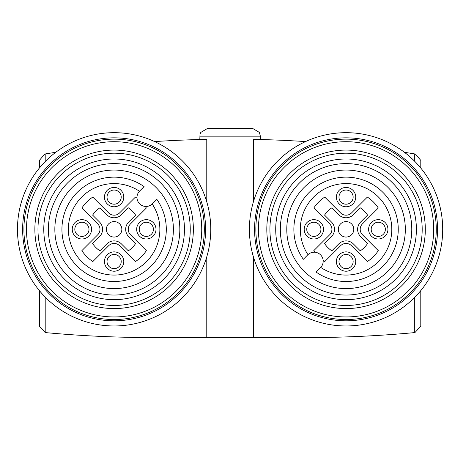 <?xml version="1.0" encoding="UTF-8"?>
<svg xmlns="http://www.w3.org/2000/svg" width="466" height="466" viewBox="0 0 466 466"><rect width="100%" height="100%" fill="white"/><g stroke="black" fill="none" stroke-linecap="round" stroke-linejoin="round"><path stroke-width="0.7" d="M152.289 203.91A9.017 9.017 0 0 0 152.382 203.817L156.838 199.361A52.186 52.186 0 0 1 124.684 280.433A52.186 52.186 0 0 1 63.009 218.758A52.186 52.186 0 0 1 144.081 186.604L139.451 191.241A9.017 9.017 0 0 0 137.016 198.184A38.655 38.655 0 0 0 135.431 197.077L119.581 212.927A7.73 7.73 0 0 1 108.648 212.927L92.798 197.077A38.655 38.655 0 0 0 81.865 208.011L97.714 223.861A7.73 7.73 0 0 1 97.714 234.794L81.865 250.644A38.655 38.655 0 0 0 92.798 261.577L108.648 245.728A7.73 7.73 0 0 1 119.581 245.728L135.431 261.577A38.655 38.655 0 0 0 146.365 250.644L130.515 234.794A7.73 7.73 0 0 1 130.515 223.861L146.365 208.011A38.655 38.655 0 0 0 145.258 206.426A9.017 9.017 0 0 0 152.201 203.992L156.838 199.361A52.186 52.186 0 0 1 124.684 280.433A52.186 52.186 0 0 1 63.009 218.758A52.186 52.186 0 0 1 144.081 186.604L139.625 191.06A9.017 9.017 0 0 0 139.532 191.153M307.88 254.745A9.017 9.017 0 0 0 307.787 254.838L303.331 259.294A52.186 52.186 0 0 1 335.491 178.222A52.186 52.186 0 0 1 397.166 239.897A52.186 52.186 0 0 1 316.088 272.051L320.719 267.414A9.017 9.017 0 0 0 323.154 260.471A38.655 38.655 0 0 0 324.744 261.577L340.588 245.728A7.73 7.73 0 0 1 351.521 245.728L367.371 261.577A38.655 38.655 0 0 0 378.305 250.644L362.461 234.794A7.73 7.73 0 0 1 362.461 223.861L378.305 208.011A38.655 38.655 0 0 0 367.371 197.077L351.521 212.927A7.73 7.73 0 0 1 340.588 212.927L324.744 197.077A38.655 38.655 0 0 0 313.81 208.011L329.654 223.861A7.73 7.73 0 0 1 329.654 234.794L313.81 250.644A38.655 38.655 0 0 0 314.917 252.228A9.017 9.017 0 0 0 307.968 254.663L303.331 259.294A52.186 52.186 0 0 1 335.491 178.222A52.186 52.186 0 0 1 397.166 239.897A52.186 52.186 0 0 1 316.088 272.051L320.544 267.595A9.017 9.017 0 0 0 320.637 267.501M206.776 256.783L206.776 337.57L152.772 337.57A1159.711 1159.711 0 0 1 45.819 332.625L45.225 332.573L39.377 326.153L39.377 290.598M154.625 141.582A1159.711 1159.711 0 0 1 206.776 139.363L206.776 201.871M39.377 168.057L39.377 160.386L44.788 154.025L45.819 153.862A1159.711 1159.711 0 0 1 55.739 152.306M420.792 290.598L420.792 326.153L414.95 332.573L414.35 332.625A1159.711 1159.711 0 0 1 307.403 337.57L206.776 337.57M253.393 201.871L253.393 139.363A1159.711 1159.711 0 0 1 305.545 141.582M404.436 152.306A1159.711 1159.711 0 0 1 414.35 153.862L415.381 154.025L420.792 160.386L420.792 168.057M253.393 256.783L253.393 337.57M199.803 136.165L260.366 136.165L259.411 132.437L252.636 128.43L207.533 128.43L200.759 132.437L200.001 134.418L199.803 139.52M230.088 128.43L208.826 128.43M442.7 229.33A96.643 96.643 0 0 0 297.733 145.631A96.643 96.643 0 0 0 297.733 313.024A96.643 96.643 0 0 0 442.7 229.33M437.545 229.33A91.487 91.487 0 0 0 300.314 150.099A91.487 91.487 0 0 0 300.314 308.556A91.487 91.487 0 0 0 437.545 229.33M436.258 229.33A90.2 90.2 0 0 0 300.954 151.211A90.2 90.2 0 0 0 300.954 307.443A90.2 90.2 0 0 0 436.258 229.33M433.683 229.33A87.625 87.625 0 0 0 302.248 153.442A87.625 87.625 0 0 0 302.248 305.213A87.625 87.625 0 0 0 433.683 229.33M425.307 229.33A79.249 79.249 0 0 0 306.436 160.7A79.249 79.249 0 0 0 306.436 297.96A79.249 79.249 0 0 0 425.307 229.33M422.19 229.33A76.133 76.133 0 0 0 307.991 163.391A76.133 76.133 0 0 0 307.991 295.263A76.133 76.133 0 0 0 422.19 229.33M416.394 229.33A70.337 70.337 0 0 0 310.886 168.412A70.337 70.337 0 0 0 310.886 290.242A70.337 70.337 0 0 0 416.394 229.33M411.775 229.33A65.718 65.718 0 0 0 313.199 172.414A65.718 65.718 0 0 0 313.199 286.24A65.718 65.718 0 0 0 411.775 229.33A65.718 65.718 0 0 0 313.199 172.414A65.718 65.718 0 0 0 313.199 286.24A65.718 65.718 0 0 0 411.775 229.33M387.933 229.33A9.664 9.664 0 0 0 373.441 220.96A9.664 9.664 0 0 0 373.441 237.695A9.664 9.664 0 0 0 387.933 229.33M355.721 261.543A9.664 9.664 0 0 0 341.223 253.172A9.664 9.664 0 0 0 341.223 269.913A9.664 9.664 0 0 0 355.721 261.543M336.394 197.112A9.664 9.664 0 0 1 346.057 187.449A9.664 9.664 0 0 1 355.721 197.112A9.664 9.664 0 0 1 346.057 206.776A9.664 9.664 0 0 1 336.394 197.112M323.509 229.33A9.664 9.664 0 0 0 309.01 220.96A9.664 9.664 0 0 0 309.01 237.695A9.664 9.664 0 0 0 323.509 229.33M323.154 260.471A9.017 9.017 0 0 0 314.917 252.228M360.27 250.825L353.345 243.904A10.31 10.31 0 0 0 338.77 243.904L331.844 250.825A25.77 25.77 0 0 1 324.557 243.537L331.477 236.617A10.31 10.31 0 0 0 331.477 222.037L324.557 215.117A25.77 25.77 0 0 1 331.844 207.83L338.77 214.75A10.31 10.31 0 0 0 353.345 214.75L360.27 207.83A25.77 25.77 0 0 1 367.558 215.117L360.637 222.037A10.31 10.31 0 0 0 360.637 236.617L367.558 243.537A25.77 25.77 0 0 1 360.27 250.825M353.787 229.33A7.73 7.73 0 0 0 342.19 222.631A7.73 7.73 0 0 0 342.19 236.023A7.73 7.73 0 0 0 353.787 229.33M353.146 197.112A7.089 7.089 0 0 0 342.516 190.978A7.089 7.089 0 0 0 342.516 203.252A7.089 7.089 0 0 0 353.146 197.112M353.146 261.543A7.089 7.089 0 0 0 342.516 255.403A7.089 7.089 0 0 0 342.516 267.682A7.089 7.089 0 0 0 353.146 261.543M385.359 229.33A7.089 7.089 0 0 0 374.728 223.191A7.089 7.089 0 0 0 374.728 235.464A7.089 7.089 0 0 0 385.359 229.33M320.928 229.33A7.089 7.089 0 0 0 310.298 223.191A7.089 7.089 0 0 0 310.298 235.464A7.089 7.089 0 0 0 320.928 229.33M210.76 229.33A96.643 96.643 0 0 0 65.793 145.631A96.643 96.643 0 0 0 65.793 313.024A96.643 96.643 0 0 0 210.76 229.33M205.605 229.33A91.487 91.487 0 0 0 68.368 150.099A91.487 91.487 0 0 0 68.368 308.556A91.487 91.487 0 0 0 205.605 229.33M204.312 229.33A90.2 90.2 0 0 0 69.015 151.211A90.2 90.2 0 0 0 69.015 307.443A90.2 90.2 0 0 0 204.312 229.33M201.737 229.33A87.625 87.625 0 0 0 70.302 153.442A87.625 87.625 0 0 0 70.302 305.213A87.625 87.625 0 0 0 201.737 229.33M193.361 229.33A79.249 79.249 0 0 0 74.49 160.7A79.249 79.249 0 0 0 74.49 297.96A79.249 79.249 0 0 0 193.361 229.33M190.25 229.33A76.133 76.133 0 0 0 76.045 163.391A76.133 76.133 0 0 0 76.045 295.263A76.133 76.133 0 0 0 190.25 229.33M184.449 229.33A70.337 70.337 0 0 0 78.946 168.412A70.337 70.337 0 0 0 78.946 290.242A70.337 70.337 0 0 0 184.449 229.33M179.829 229.33A65.718 65.718 0 0 0 81.259 172.414A65.718 65.718 0 0 0 81.259 286.24A65.718 65.718 0 0 0 179.829 229.33A65.718 65.718 0 0 0 81.259 172.414A65.718 65.718 0 0 0 81.259 286.24A65.718 65.718 0 0 0 179.829 229.33M104.448 197.112A9.664 9.664 0 0 1 114.112 187.449A9.664 9.664 0 0 1 123.781 197.112A9.664 9.664 0 0 1 114.112 206.776A9.664 9.664 0 0 1 104.448 197.112M91.563 229.33A9.664 9.664 0 0 0 77.071 220.96A9.664 9.664 0 0 0 77.071 237.695A9.664 9.664 0 0 0 91.563 229.33M155.994 229.33A9.664 9.664 0 0 0 141.495 220.96A9.664 9.664 0 0 0 141.495 237.695A9.664 9.664 0 0 0 155.994 229.33M123.781 261.543A9.664 9.664 0 0 0 109.283 253.172A9.664 9.664 0 0 0 109.283 269.913A9.664 9.664 0 0 0 123.781 261.543M137.016 198.184A9.017 9.017 0 0 0 145.258 206.426M128.325 250.825L121.405 243.904A10.31 10.31 0 0 0 106.825 243.904L99.905 250.825A25.77 25.77 0 0 1 92.618 243.537L99.538 236.617A10.31 10.31 0 0 0 99.538 222.037L92.618 215.117A25.77 25.77 0 0 1 99.905 207.83L106.825 214.75A10.31 10.31 0 0 0 121.405 214.75L128.325 207.83A25.77 25.77 0 0 1 135.612 215.117L128.692 222.037A10.31 10.31 0 0 0 128.692 236.617L135.612 243.537A25.77 25.77 0 0 1 128.325 250.825M121.847 229.33A7.73 7.73 0 0 0 110.25 222.631A7.73 7.73 0 0 0 110.25 236.023A7.73 7.73 0 0 0 121.847 229.33M121.201 197.112A7.089 7.089 0 0 0 110.57 190.978A7.089 7.089 0 0 0 110.57 203.252A7.089 7.089 0 0 0 121.201 197.112M121.201 261.543A7.089 7.089 0 0 0 110.57 255.403A7.089 7.089 0 0 0 110.57 267.682A7.089 7.089 0 0 0 121.201 261.543M153.413 229.33A7.089 7.089 0 0 0 142.782 223.191A7.089 7.089 0 0 0 142.782 235.464A7.089 7.089 0 0 0 153.413 229.33M88.989 229.33A7.089 7.089 0 0 0 78.358 223.191A7.089 7.089 0 0 0 78.358 235.464A7.089 7.089 0 0 0 88.989 229.33M45.819 153.862L45.819 160.951M45.819 297.704L45.819 332.625M414.35 153.862L414.35 160.951M414.35 297.704L414.35 332.625M405.333 229.33A59.275 59.275 0 0 0 316.42 177.995A59.275 59.275 0 0 0 316.42 280.66A59.275 59.275 0 0 0 405.333 229.33M320.719 267.414A45.744 45.744 0 0 0 390.927 238.219A45.744 45.744 0 0 0 337.163 184.454A45.744 45.744 0 0 0 307.968 254.663M173.387 229.33A59.275 59.275 0 0 0 84.48 177.995A59.275 59.275 0 0 0 84.48 280.66A59.275 59.275 0 0 0 173.387 229.33M139.451 191.241A45.744 45.744 0 0 0 69.242 220.435A45.744 45.744 0 0 0 123.007 274.2A45.744 45.744 0 0 0 152.201 203.992M260.366 136.165L260.366 139.52"/></g></svg>
